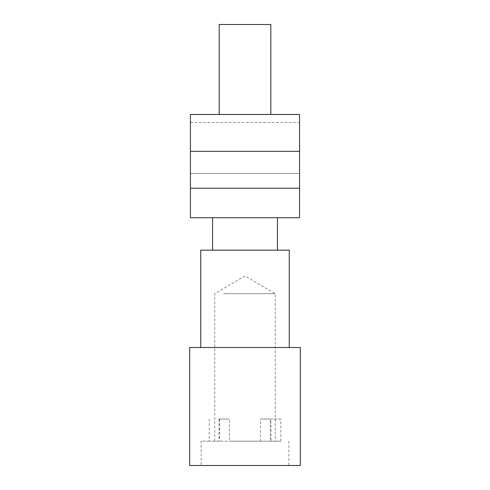<?xml version="1.0" encoding="UTF-8"?>
<svg xmlns="http://www.w3.org/2000/svg" width="490" height="490" viewBox="0 0 490 490"><rect width="100%" height="100%" fill="white"/><g stroke="black" fill="none" stroke-linecap="round" stroke-linejoin="round"><path stroke-width="0.37" stroke-dasharray="2.45 1.84" d="M299.574 173.466L190.426 173.466L299.574 173.466L299.574 151.343L190.426 151.343L299.574 151.343L190.426 151.343L190.426 173.466L190.426 114.47L299.574 114.47L299.574 173.466M245 114.47L270.811 114.47L245 114.47M190.426 151.343L190.426 217.713L299.574 217.713L299.574 151.343M245 217.713L212.55 217.713L245 217.713M209.199 419.042L209.199 441.165L219.048 441.165L219.048 419.042L229.479 419.042L219.048 419.042M270.37 419.042L280.801 419.042L280.801 441.165L270.952 441.165L270.952 419.042L260.521 419.042L270.37 419.042L270.37 441.165L201.121 441.165L201.121 465.5L288.88 465.5L201.121 465.5M280.801 419.042L270.952 419.042M270.952 441.165L229.479 441.165L229.479 419.042M223.618 293.663L275.233 293.663L223.618 293.663M270.37 441.165L219.048 441.165M280.801 441.165L229.479 441.165M209.199 441.165L201.121 441.165M219.63 419.042L219.63 441.165M270.811 24.5L219.189 24.5M189.691 347.508L300.309 347.508M289.247 250.163L200.753 250.163M260.521 441.165L260.521 419.042M300.309 465.5L189.691 465.5M190.426 122.488L299.574 122.488M214.767 441.165L214.767 293.663L245 275.974L275.233 293.663L275.233 441.165M288.88 441.165L288.88 465.5"/><path stroke-width="0.73" d="M190.426 151.343L299.574 151.343L299.574 114.47L190.426 114.47L190.426 217.713L299.574 217.713L299.574 188.215L190.426 188.215M299.574 151.343L299.574 188.215M219.189 114.47L219.189 24.5L270.811 24.5L270.811 114.47M200.753 347.508L200.753 250.163L289.247 250.163L289.247 347.508M300.309 347.508L189.691 347.508L189.691 465.5L300.309 465.5L300.309 347.508M277.45 250.163L277.45 217.713M212.55 250.163L212.55 217.713"/></g></svg>
